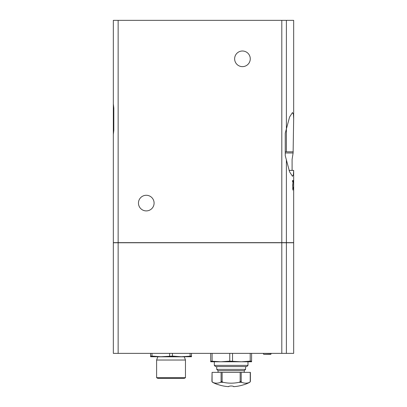 <?xml version="1.0" encoding="UTF-8"?>
<svg xmlns="http://www.w3.org/2000/svg" width="407" height="407" viewBox="0 0 407 407"><rect width="100%" height="100%" fill="white"/><g stroke="black" fill="none" stroke-linecap="round" stroke-linejoin="round"><path stroke-width="0.61" d="M281.807 353.368L293.666 353.368L293.666 242.765L113.334 242.765L113.334 353.368L281.807 353.368L281.807 242.765M151.984 356.089L160.821 356.736L191.478 356.736L191.478 356.089L181.257 356.736L172.426 356.089L160.821 356.736L150.6 356.736L150.6 356.089L151.984 356.089L151.984 353.368M150.6 356.089L150.6 353.368M190.094 356.089L190.094 353.368M191.478 356.089L191.478 353.368M210.714 361.136L210.714 361.787L220.935 361.787L210.714 361.136L210.714 353.368M212.098 361.136L212.098 353.368M250.203 361.136L241.371 361.787L251.587 361.787L251.587 361.136L250.203 361.136L250.203 353.368M251.587 361.136L251.587 353.368M229.767 361.136L220.935 361.787L241.371 361.787L229.767 361.136L229.767 353.368M232.534 361.136L232.534 353.368M247.985 365.394L214.321 365.394L215.522 366.595L246.779 366.595L247.985 365.394L247.985 361.787M214.321 365.394L214.321 361.787M156.614 377.681L157.814 378.378L184.264 378.378L185.465 377.681L185.465 360.032L156.614 360.032L156.614 377.681L185.465 377.681M185.465 360.032L184.32 356.817L157.758 356.817L156.614 360.032M169.653 356.089L169.653 353.368M172.426 356.089L172.426 353.368M270.762 354.329L271.067 353.368L271.001 354.11L263.675 354.329L270.762 354.329L263.675 354.329L270.762 354.329L263.675 354.329L263.37 353.368M289.056 170.396L293.666 170.391L293.666 242.643L113.334 242.643L113.334 134.513L113.812 130.24L113.812 108.109L113.334 103.836L113.334 20.35L293.666 20.35L293.666 119.022L293.401 114.214L292.48 112.561L289.596 116.992L285.251 133.16L285.251 155.683L285.251 133.16M285.251 152.976L293.106 152.976L292.094 159.402L292.099 170.391M293.106 152.976L293.666 119.022M285.251 151.816L293.223 151.816M292.999 182.346L292.801 186.106C292.781 188.965 292.867 189.336 293.055 187.22L292.908 188.756M293.167 187.22L292.908 190.1L292.699 185.129L293.045 181.832L292.597 181.832L292.597 180.489L293.167 180.489L293.167 182.346M292.597 180.489L293.167 180.489M285.251 155.683L289.591 171.846L292.475 176.282L293.376 174.776L293.666 170.396M113.334 89.118L113.334 149.232M113.812 130.24L113.812 108.109M234.636 58.822A7.814 7.814 0 0 0 246.362 65.588A7.814 7.814 0 0 0 246.362 52.055A7.814 7.814 0 0 0 234.636 58.822M138.461 203.088A7.814 7.814 0 0 0 150.183 209.859A7.814 7.814 0 0 0 150.183 196.322A7.814 7.814 0 0 0 138.461 203.088M113.334 137.21L113.334 85.633M113.334 76.017L113.334 69.643M113.334 57.621L113.334 20.35M212.078 372.364L211.915 381.293L212.637 382.326L212.078 381.837C211.864 381.252 211.864 381.252 212.078 381.837L212.078 372.364L250.386 372.364L250.386 381.293L249.664 382.326A37.256 18.625 -90 0 1 241.768 382.326L241.209 381.837L241.209 372.364M218.045 372.364L218.045 370.68L244.256 370.68L245.579 369.358L245.579 366.595M218.045 370.68L216.722 369.358L245.579 369.358M216.722 369.358L216.722 366.595M212.637 382.326A37.256 18.625 90 0 0 220.533 382.326L221.093 381.837C221.327 381.252 221.678 381.252 222.136 381.837L223.255 382.326A37.256 37.256 0 0 0 239.046 382.326L240.166 381.837C240.613 381.252 240.964 381.252 241.209 381.837M249.664 382.326L250.224 381.837C250.437 381.252 250.437 381.252 250.224 381.837C250.437 381.252 250.437 381.252 250.224 381.837L250.224 372.364M249.73 382.326A40.878 40.878 0 0 1 244.134 384.676L244.134 384.61A40.812 40.812 0 0 1 233.674 386.65L233.674 386.401A40.619 19.068 90 0 1 232.214 386.024L230.092 386.024A40.619 19.068 -90 0 1 228.627 386.401L228.627 386.65A40.812 40.812 0 0 1 218.167 384.61L218.167 384.676A40.878 40.878 0 0 1 212.571 382.326M286.391 353.368L286.391 242.765M118.142 353.368L118.142 242.765M286.391 151.816L286.391 20.35M118.142 242.643L118.142 20.35M281.807 242.643L281.807 20.35M286.391 242.643L286.391 159.803M221.093 381.837L221.093 372.364M222.136 381.837L222.136 372.364M240.166 381.837L240.166 372.364M220.533 382.326L223.255 382.326M239.046 382.326L241.768 382.326M289.056 170.391L293.666 170.391M292.648 188.762L292.908 188.762M244.256 372.364L244.256 370.68"/></g></svg>
